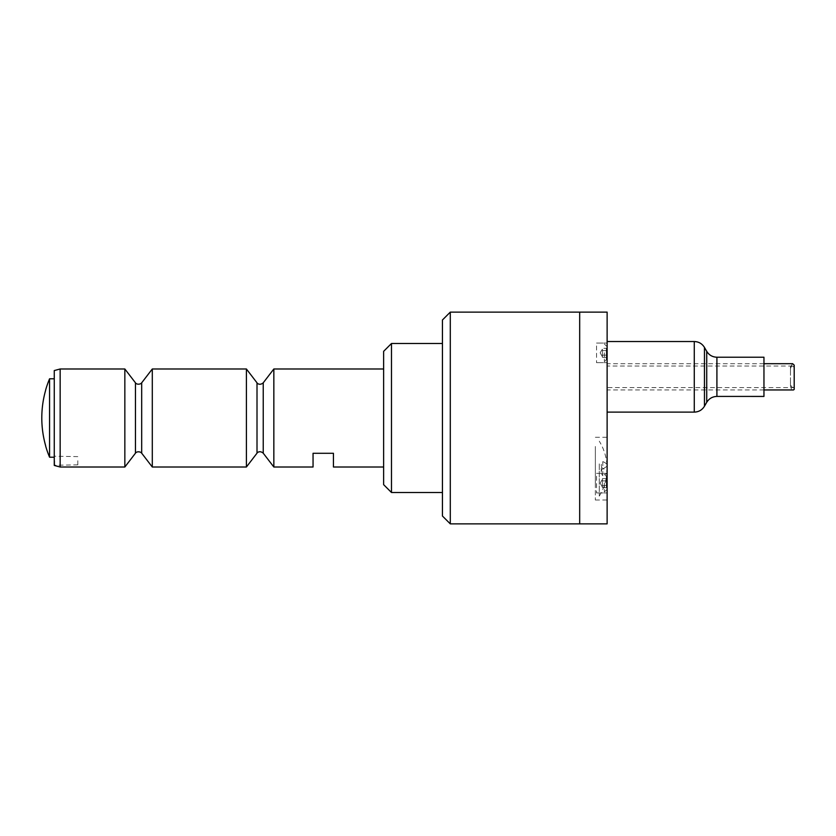 <?xml version="1.0" encoding="UTF-8"?>
<svg xmlns="http://www.w3.org/2000/svg" width="836" height="836" viewBox="0 0 836 836"><rect width="100%" height="100%" fill="white"/><g stroke="black" fill="none" stroke-linecap="round" stroke-linejoin="round"><path stroke-width="0.63" stroke-dasharray="4.18 3.13" d="M450.29 312.131L450.29 523.869M579.682 312.131L579.682 523.869L579.682 312.131M442.443 319.979L442.443 516.021M442.443 478.965L442.443 357.035L442.443 478.965M579.682 479.132L579.682 487.179L579.682 479.132M579.682 348.821L579.682 356.867L579.682 348.821M579.682 359.773L579.682 499.823L579.682 359.773M607.124 523.869L607.124 312.131M595.357 450.771L595.357 486.542L595.357 450.771M595.357 446.476L595.357 500.022L595.357 446.476M607.124 446.476L607.124 500.022L607.124 446.476M596.538 345.916L596.538 362.646L596.538 345.916M607.124 345.916L607.124 362.646L607.124 345.916M596.538 476.227L596.538 492.958L596.538 476.227M607.124 476.227L607.124 492.958L607.124 476.227M607.124 358.947L607.124 394.717L607.124 358.947M602.422 480.888L602.422 483.156L602.422 479.76L602.422 480.888L606.34 480.888L606.34 487.681L606.34 478.631L606.34 487.681L606.34 478.631L606.34 480.888L602.422 480.888L602.422 487.681L602.422 485.413L602.422 486.552L602.422 485.413L606.34 485.413L602.422 485.413L602.422 483.156L602.422 487.681L606.34 487.681L602.422 487.681L602.422 478.631L602.422 483.156L602.422 479.237L602.422 480.888L606.34 480.888L602.422 480.888M602.422 478.631L606.34 478.631L602.422 478.631L602.422 479.76L602.422 478.631M606.34 483.156L606.34 476.29L606.34 483.156M604.376 483.156L604.376 491.976L604.376 483.156M602.422 350.587L602.422 356.24L602.422 348.319L602.422 350.587L606.34 350.587L606.34 357.369L606.34 348.319L606.34 357.369L606.34 348.319L606.34 350.587L602.422 350.587L602.422 357.369L606.34 357.369L602.422 357.369L602.422 352.844L602.422 355.112L606.34 355.112L602.422 355.112L602.422 356.24L602.422 349.448L602.422 350.587L606.34 350.587L602.422 350.587L602.422 348.319L606.34 348.319L602.422 348.319L602.422 355.112L606.34 355.112L602.422 355.112L602.422 350.587M606.34 352.844L606.34 359.71L606.34 352.844M604.376 352.844L604.376 361.664L604.376 352.844M602.422 483.156L602.422 486.552L602.422 485.413L606.34 485.413L602.422 485.413L602.422 483.156M602.777 468.745A52.031 9.05 180 0 0 606.967 465.077A52.031 9.05 180 0 0 602.777 461.618A137.229 23.878 180 0 0 601.241 465.182A137.229 23.878 180 0 0 602.777 468.745L602.777 475.694A52.031 9.05 180 0 0 606.967 472.246A52.031 9.05 180 0 0 602.777 468.568A137.229 23.878 180 0 0 601.241 472.131A137.229 23.878 180 0 0 602.777 475.694M602.777 461.618L602.777 468.568M599.287 463.886L599.287 496.103L599.287 463.886M391.478 343.502L391.478 492.498M442.443 413.496L442.443 492.498L442.443 413.496M383.63 351.339L383.63 484.661M383.63 415.607L383.63 455.944L383.63 415.607M49.564 378.792L49.564 457.208M54.267 418.387L54.267 378.792L54.267 418.387M41.8 418A101.867 101.867 180 0 1 45.646 390.318L45.646 390.234M54.664 460.74L54.664 464.858L54.664 460.74M77.8 460.74L77.8 464.858L77.8 460.74M54.267 460.74L54.267 456.226L54.267 460.74M54.267 370.567L54.267 465.433M54.267 418L54.267 382.449L54.267 418M60.15 467.01L60.15 368.99M124.846 467.01L124.846 368.99M152.298 467.01L152.298 368.99M246.401 467.01L246.401 368.99M273.842 467.01L273.842 368.99M383.63 418L383.63 467.01L383.63 418M333.439 467.01L333.439 453.29L313.051 453.29L313.051 467.01M794.2 386.817L793.071 387.57C791.347 387.172 790.48 385.082 790.469 381.31L790.469 370.682C790.428 367.621 791.169 366.074 792.706 366.043L794.2 367.725M607.124 387.57L607.124 366.043L607.124 387.57L793.416 387.611M792.622 363.691L790.469 366.826L790.469 385.166C790.605 388.019 791.473 389.607 793.071 389.91L793.479 389.963M607.124 389.91L607.124 363.691L607.124 389.91M763.958 396.421L763.958 357.223M607.124 412.106L607.124 341.537L607.124 412.106M135.463 453.185L135.463 382.815M141.681 453.185L141.681 382.815M257.007 453.185L257.007 382.815M263.236 453.185L263.236 382.815M716.912 396.421L716.912 357.223M706.723 402.315L706.723 351.339M704.455 406.233L704.455 347.421M694.277 412.117L694.277 341.537M595.357 500.022L607.124 500.022M595.357 437.291L607.124 437.291M596.538 362.646L607.124 362.646L596.538 362.646M596.538 343.042L607.124 343.042L596.538 343.042M596.538 492.958L607.124 492.958L596.538 492.958M596.538 473.354L607.124 473.354L596.538 473.354M600.154 483.156L602.422 487.075L600.154 483.156L602.422 479.237L600.154 483.156M604.376 491.976L606.34 490.011L604.376 491.976M604.376 474.336L606.34 476.29L604.376 474.336M600.154 352.844L602.422 356.763L600.154 352.844L602.422 348.925L600.154 352.844M604.376 361.664L606.34 359.71L604.376 361.664M604.376 344.024L606.34 345.989L604.376 344.024M606.967 465.077A52.145 52.145 0 0 0 599.287 441.209M599.287 496.103A52.145 52.145 0 0 0 606.967 472.246M601.241 472.131L601.241 465.182M77.8 456.623L54.267 456.226M77.8 464.858L54.267 465.244M792.706 366.043L607.124 366.043M763.958 363.691L607.124 363.691M763.958 389.963L607.124 389.963M790.469 366.826L790.469 370.682M790.469 385.166L790.469 381.31"/><path stroke-width="1.25" d="M450.29 523.869L450.29 312.131L579.682 312.131L579.682 523.869L450.29 523.869L442.443 516.021L442.443 319.979L450.29 312.131M579.682 523.869L579.682 312.131L607.124 312.131L607.124 523.869L579.682 523.869M442.443 492.498L391.478 492.498L391.478 343.502L442.443 343.502M391.478 492.498L383.63 484.661L383.63 351.339L391.478 343.502M54.267 457.208L49.564 457.208L49.564 378.792A101.94 101.94 0 0 0 45.646 389.994L45.646 390.234A101.867 101.867 -0 0 0 45.646 445.682L45.646 445.766A101.867 101.867 180 0 1 41.8 418M45.646 445.682L45.646 446.006A101.94 101.94 0 0 0 49.564 457.208M60.15 467.01L54.267 465.433L54.267 370.567L60.15 368.99L60.15 467.01L124.846 467.01L124.846 368.99L60.15 368.99M152.298 418L152.298 467.01L246.401 467.01L246.401 368.99L152.298 368.99L152.298 418M246.401 467.01L257.007 453.185L257.007 382.815C256.6 382.784 259.505 386.054 263.236 382.815L273.842 368.99L273.842 467.01L313.051 467.01L313.051 453.29L333.439 453.29L333.439 467.01L383.63 467.01M794.2 365.144L794.2 389.398L794.2 365.144L792.622 363.691L763.958 363.691M763.958 389.963L793.479 389.963L794.2 389.398M716.912 396.431L716.912 357.223L763.958 357.223L763.958 396.431L716.912 396.421C712.471 396.577 709.074 398.542 706.723 402.315L704.455 406.233C702.115 410.016 698.718 411.97 694.277 412.117L694.277 341.537C698.718 341.684 702.115 343.648 704.455 347.421L704.455 406.233M124.846 368.99L135.463 382.815L135.463 453.185L124.846 467.01M135.463 382.815C134.909 382.115 136.456 385.386 140.741 383.693L141.681 382.815L141.681 453.185L152.298 467.01M263.236 382.815L263.236 453.185L273.842 467.01M716.912 357.223C712.471 357.076 709.074 355.122 706.723 351.339L706.723 402.315M54.267 378.792L49.564 378.792M135.463 453.185C134.909 453.885 136.456 450.614 140.741 452.307L141.681 453.185M141.681 382.815L152.298 368.99M257.007 382.815L246.401 368.99M257.007 453.185C256.6 453.216 259.505 449.946 263.236 453.185M273.842 368.99L383.63 368.99M706.723 351.339L704.455 347.421M607.124 412.117L694.277 412.117M607.124 341.537L694.277 341.537"/></g></svg>
